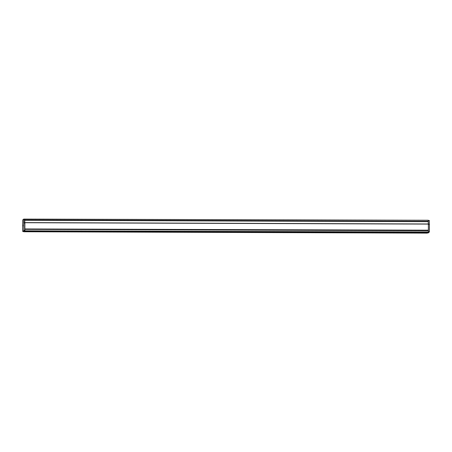 <?xml version="1.0" encoding="UTF-8"?>
<svg xmlns="http://www.w3.org/2000/svg" width="452" height="452" viewBox="0 0 452 452"><rect width="100%" height="100%" fill="white"/><g stroke="black" fill="none" stroke-linecap="round" stroke-linejoin="round"><path stroke-width="0.68" d="M428.247 232.249L427.812 232.622L24.323 231.17L23.984 231.458L427.716 232.622M24.323 231.249L24.809 230.836L428.377 231.972L428.372 223.972L24.798 222.672L24.521 219.09M428.377 231.972L24.809 230.876M24.888 230.599L24.866 222.825L23.753 222.881L23.73 219.09L22.769 219.909L22.6 229.39L22.769 231.526L23.826 230.622L23.826 222.819L24.866 222.825M23.803 231.531L22.769 231.526L23.809 231.531L24.866 230.622L24.877 229.158L428.366 230.531L24.877 229.158M427.281 233.125L23.792 231.752L427.281 233.125L427.473 232.831M23.984 231.543L427.473 232.916M410.427 232.362L415.405 232.379L410.427 232.362M368.956 232.221L373.94 232.226L368.956 232.221M327.491 232.079L332.469 232.085L327.491 232.079M286.02 231.938L291.003 231.944L286.02 231.938M244.555 231.797L249.532 231.803L244.555 231.797M203.084 231.656L208.067 231.661L203.084 231.656M161.618 231.514L166.596 231.52L161.618 231.514M120.147 231.373L125.131 231.379L120.147 231.373M78.682 231.232L83.66 231.238L78.682 231.232M37.211 231.091L42.194 231.096L37.211 231.091M23.877 231.678L427.366 233.051M23.877 231.639L427.366 233.012M428.326 232.91L427.473 232.904L428.332 232.91L429.4 231.78L429.389 224.198L428.377 224.198L429.389 224.198M428.377 230.192L24.877 228.955M24.888 228.819L24.883 222.599L428.372 223.972M24.781 222.825L24.775 219.994M22.882 226.034L22.837 224.802L22.882 226.034M428.287 223.972L428.264 221.282L24.787 219.904L24.764 219.09L23.73 219.09L428.259 220.248M428.377 224.062L429.298 224.068L429.298 220.666L428.27 220.463L429.287 220.469M24.775 219.915L428.259 221.288L428.27 220.446M24.883 228.949L428.287 230.531M24.877 229.017L428.287 230.39M24.798 220.305L428.287 221.678M24.877 230.819L428.366 232.192M24.888 229.356L428.377 230.729M24.877 230.407L23.837 230.401M24.877 223.017L23.837 223.017M24.866 230.622L23.826 230.622M429.389 232L428.377 231.995M429.4 231.78L428.377 231.78M428.377 224.39L429.4 224.395M24.888 222.717L428.377 224.09M24.775 222.689L23.741 222.683M24.775 219.288L23.741 219.282M429.298 220.666L428.27 220.661"/></g></svg>
